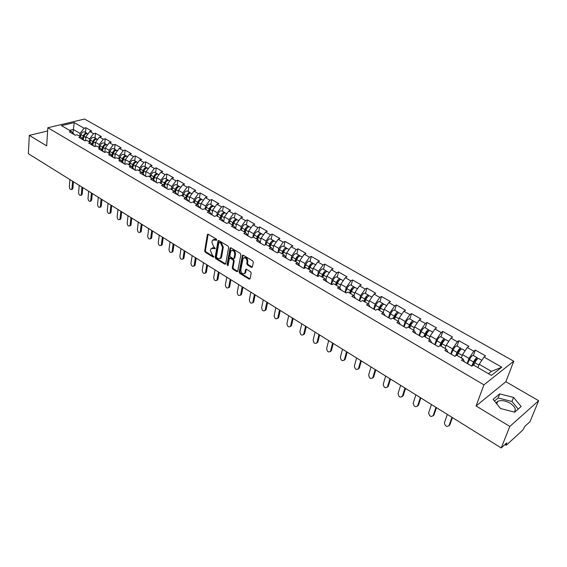<?xml version="1.0" encoding="UTF-8"?>
<svg xmlns="http://www.w3.org/2000/svg" width="567" height="567" viewBox="0 0 567 567"><rect width="100%" height="100%" fill="white"/><g stroke="black" fill="none" stroke-linecap="round" stroke-linejoin="round"><path stroke-width="0.85" d="M216.771 240.054L216.346 239.09L208.259 234.256L207.352 234.71L204.673 250.898L205.275 252.244L213.249 257.142L213.887 256.837L212.427 255.249L210.499 250.912L210.726 249.572L211.115 248.559L215.318 248.488L213.851 246.9L211.916 242.541L212.143 241.181L212.547 240.139L216.771 240.054M514.347 412.089C516.353 409.36 514.921 406.383 510.045 403.144C505.31 400.6 501.221 399.99 497.769 401.323L496.026 402.96M251.422 267.348L252.315 267.163L253.329 262.259L252.698 260.855L243.236 255.185L242.364 255.348L239.154 272.025L239.77 273.407L249.104 279.134L250.082 278.723L251.174 273.181L250.55 271.784L246.517 269.332L245.639 269.502L244.767 273.188C242.577 274.485 241.251 273.4 240.784 269.92L243.108 258.389C245.32 257.099 246.652 258.198 247.106 261.692L246.751 263.506L247.375 264.902L251.422 267.348L252.343 267.114M476.082 405.979L509.825 426.419L501.221 447.958L28.35 153.714L29.314 135.364L46.678 145.882L47.819 127.745L483.913 384.844L476.082 405.979L505.863 381.711L513.745 361.207L483.913 384.844M228.643 247.467L228.026 246.085L218.897 240.621L217.969 241.074L215.162 257.326L215.765 258.68L224.773 264.208L225.701 263.783L228.643 247.467M230.953 247.836L240.252 253.399L240.869 254.796L237.686 271.451L236.829 271.607L232.888 269.19L232.279 267.815L233.498 261.217L232.881 259.842L230.273 258.254L229.437 258.403L228.012 265.739L227.006 264.881L230.004 248.282L230.953 247.836M513.745 361.207L84.561 119.042L47.819 127.745M473.424 355.53L475.366 350.066L473.799 351.207L469.015 358.379L467.208 363.49M475.366 350.066L485.565 355.885L484.012 357.047L501.781 367.218L491.376 375.397L473.431 364.978L471.822 366.183L461.503 360.173L463.133 358.989L456.584 355.183L454.947 356.36L444.847 350.477L446.491 349.329L440.084 345.601L438.426 346.735L428.539 340.98L430.204 339.867L423.932 336.217L422.252 337.315L412.563 331.681L414.257 330.596L408.105 327.024L406.411 328.095L396.921 322.566L398.629 321.517L392.605 318.023L390.89 319.058L381.591 313.643L383.32 312.623L377.416 309.199L375.68 310.199L366.573 304.897L368.316 303.912L362.526 300.545L360.782 301.524L351.852 296.321L353.61 295.364L347.94 292.069L346.175 293.019L337.415 287.923L339.186 286.987L333.63 283.762L331.851 284.677L323.261 279.68L325.054 278.78L319.597 275.605L317.803 276.498L309.384 271.6L311.184 270.721L305.833 267.61L304.032 268.482L295.768 263.669L297.583 262.819L292.338 259.771L290.517 260.614L282.416 255.894L284.237 255.065L279.092 252.074L277.263 252.889L269.311 248.261L271.146 247.46L266.086 244.526L264.25 245.32L256.447 240.769L258.29 239.99L253.329 237.112L251.479 237.878L243.817 233.42L245.674 232.661L240.805 229.833L238.948 230.585L231.421 226.205L233.285 225.468L228.501 222.689L226.637 223.412L219.252 219.117L221.123 218.401L216.424 215.673L214.553 216.381L207.295 212.157L209.173 211.463L204.559 208.784L202.681 209.464L195.551 205.318L197.444 204.644L192.908 202.008L191.022 202.674L184.02 198.599L185.912 197.947L181.461 195.36L179.562 196.005L172.687 192L174.586 191.363L170.206 188.825L168.307 189.449L161.545 185.515L163.452 184.899L159.15 182.397L157.243 183.006L150.595 179.137L152.509 178.541L148.278 176.082L146.371 176.677L139.836 172.871L141.75 172.29L137.59 169.873L135.676 170.454L129.255 166.712L131.175 166.145L127.086 163.771L125.165 164.331L118.85 160.652L120.771 160.107L116.752 157.768L114.832 158.313L108.623 154.699L110.544 154.16L106.589 151.864L104.668 152.395L98.559 148.838L100.487 148.32L96.596 146.059L94.668 146.57L88.658 143.075L90.585 142.572L86.765 140.347L84.83 140.843L78.919 137.405L80.854 136.916L77.084 134.726L75.156 135.208L69.337 131.82L71.272 131.346L61.449 125.64L74.234 122.6L84.036 128.213L80.046 133.408L79.812 136.307M85.518 132.487L85.922 127.752L84.036 128.213M85.922 127.752L91.726 131.062L89.848 131.537L93.605 133.684L89.593 138.929L89.338 141.842M95.05 137.972L95.483 133.21L93.605 133.684M95.483 133.21L101.387 136.576L99.508 137.058L103.329 139.248L99.289 144.535L99.019 147.463M104.739 143.543L105.2 138.759L103.329 139.248M105.2 138.759L111.196 142.175L109.325 142.678L113.202 144.897L109.147 150.241L108.85 153.182M114.584 149.199L115.08 144.394L113.202 144.897M115.08 144.394L121.168 147.874L119.297 148.384L123.245 150.645L119.162 156.031L118.85 158.987M124.584 154.954L125.116 150.12L123.245 150.645M125.116 150.12L131.303 153.657L129.439 154.189L133.451 156.478L129.347 161.921L129.007 164.891M134.755 160.801L135.315 155.946L133.451 156.478M135.315 155.946L141.608 159.54L139.744 160.085L143.82 162.417L139.695 167.903L139.34 170.887M145.088 166.741L145.684 161.864L143.82 162.417M145.684 161.864L152.084 165.521L150.227 166.081L154.373 168.449L150.22 173.991L149.844 176.989M155.599 172.779L156.23 167.882L154.373 168.449M156.23 167.882L162.736 171.603L160.879 172.177L165.096 174.586L160.922 180.186L160.518 183.198M166.28 178.924L166.946 174.005L165.096 174.586M166.946 174.005L173.566 177.783L171.716 178.371L176.004 180.83L171.801 186.479L171.383 189.506M177.145 185.175L177.854 180.228L176.004 180.83M177.854 180.228L184.58 184.069L182.737 184.679L187.103 187.174L182.872 192.879L182.425 195.92M188.194 191.526L188.939 186.557L187.103 187.174M188.939 186.557L195.792 190.469L193.949 191.093L198.386 193.63L194.141 199.393L193.666 202.454M199.442 197.989L200.222 193L198.386 193.63M200.222 193L207.189 196.976L205.36 197.621L209.875 200.208L205.601 206.027L205.105 209.095M210.874 204.567L211.704 199.549L209.875 200.208M211.704 199.549L218.791 203.596L216.963 204.262L221.562 206.891L217.26 212.767L216.736 215.857M222.512 211.257L223.384 206.218L221.562 206.891M223.384 206.218L230.599 210.336L228.777 211.023L233.455 213.695L229.132 219.635L228.579 222.732M234.355 218.068L235.27 213.008L233.455 213.695M235.27 213.008L242.612 217.196L240.805 217.905L245.561 220.627L241.216 226.623L240.599 229.911M246.411 225L247.368 219.911L245.561 220.627M247.368 219.911L254.845 224.178L253.045 224.908L257.893 227.679L253.513 233.739L252.818 237.325M258.68 232.052L259.686 226.949L257.893 227.679M259.686 226.949L267.298 231.293L265.512 232.038L270.445 234.858L266.043 240.982L265.25 244.887M271.175 239.239L272.231 234.107L270.445 234.858M272.231 234.107L279.985 238.53L278.206 239.302L283.231 242.173L278.801 248.367L277.908 252.606M283.904 246.553L285.01 241.4L283.231 242.173M285.01 241.4L292.898 245.908L291.133 246.695L296.25 249.629L291.799 255.88L290.779 260.487M296.86 254.009L298.015 248.828L296.25 249.629M298.015 248.828L306.06 253.421L304.302 254.229L309.518 257.22L305.039 263.542L303.919 268.411M310.064 261.6L311.276 256.39L309.518 257.22M311.276 256.39L319.469 261.068L317.718 261.911L323.041 264.952L318.526 271.345L317.357 276.242M323.516 269.332L324.778 264.102L323.041 264.952M324.778 264.102L333.134 268.871L331.397 269.736L336.812 272.833L332.283 279.297L331.05 284.216M337.216 277.213L338.542 271.962L336.812 272.833M338.542 271.962L347.054 276.816L345.338 277.71L350.86 280.871L346.295 287.405L345.012 292.345M351.193 285.244L352.575 279.97L350.86 280.871M352.575 279.97L361.25 284.925L359.549 285.839L365.176 289.064L360.591 295.669L359.244 300.63M365.432 293.437L366.877 288.135L365.176 289.064M366.877 288.135L375.723 293.189L374.036 294.131L379.777 297.413L375.163 304.096L373.759 309.079M379.954 301.786L381.463 296.463L379.777 297.413M381.463 296.463L390.486 301.609L388.813 302.58L394.667 305.932L390.025 312.693L388.558 317.697M394.76 310.298L396.333 304.954L394.667 305.932M396.333 304.954L405.54 310.206L403.881 311.205L409.856 314.628L405.185 321.461L403.654 326.493M409.863 318.98L411.507 313.615L409.856 314.628M411.507 313.615L420.898 318.973L419.261 320.001L425.356 323.495L420.657 330.412L419.063 335.458M425.271 327.839L426.986 322.453L425.356 323.495M426.986 322.453L436.569 327.917L434.953 328.98L441.176 332.538L436.441 339.541L434.783 344.616M440.991 336.883L442.784 331.468L441.176 332.538M442.784 331.468L452.565 337.053L450.963 338.145L457.321 341.781L452.558 348.861L450.822 353.957M457.045 346.111L458.909 340.675L457.321 341.781M458.909 340.675L468.888 346.373L467.314 347.5L473.799 351.207M464.423 361.874L463.133 358.989M469.015 358.379L462.537 354.637L461.375 357.968M467.314 347.5L462.537 354.637M447.909 352.256L446.491 349.329M452.558 348.861L446.222 345.197L445.102 348.521M450.963 338.145L446.222 345.197M431.735 342.837L430.204 339.867M436.441 339.541L430.233 335.947L429.162 339.257M434.953 328.98L430.233 335.947M415.887 333.616L414.257 330.596M420.657 330.412L414.569 326.89L413.541 330.185M419.261 320.001L414.569 326.89M400.366 324.572L398.629 321.517M405.185 321.461L399.218 318.016L398.24 321.291M403.881 311.205L399.218 318.016M385.156 315.72L383.32 312.623M390.025 312.693L384.178 309.313L383.235 312.58M388.813 302.58L384.178 309.313M370.251 307.038L368.316 303.912M375.163 304.096L369.429 300.779L368.55 303.962M374.036 294.131L369.429 300.779M355.629 298.525L353.61 295.364M360.591 295.669L354.963 292.416L354.021 295.967M359.549 285.839L354.963 292.416M341.299 290.184L339.186 286.987M346.295 287.405L340.781 284.216L339.839 287.908M345.338 277.71L340.781 284.216M327.244 281.997L325.054 278.78M332.283 279.297L326.875 276.164L325.933 279.985M331.397 269.736L326.875 276.164M313.459 273.974L311.184 270.721M318.526 271.345L313.225 268.276L312.297 272.21M317.718 261.911L313.225 268.276M299.936 266.093L297.583 262.819M305.039 263.542L299.83 260.529L298.915 264.562M304.302 254.229L299.83 260.529M286.661 258.368L284.237 255.065M291.799 255.88L286.689 252.925L285.789 257.057M291.133 246.695L286.689 252.925M273.641 250.784L271.146 247.46M278.801 248.367L273.783 245.461L272.911 249.678M278.206 239.302L273.783 245.461M260.855 243.342L258.29 239.99M266.043 240.982L261.118 238.133L260.26 242.421M265.512 232.038L261.118 238.133M248.303 236.028L245.674 232.661M253.513 233.739L248.679 230.939L247.85 235.298M253.045 224.908L248.679 230.939M235.978 228.855L233.285 225.468M241.216 226.623L236.46 223.873L235.659 228.295M240.805 217.905L236.46 223.873M223.873 221.803L221.123 218.401L221.825 216.247C222.874 213.837 224.142 212.774 225.623 213.05L225.73 213.107M229.132 219.635L224.461 216.934L223.681 221.406M228.777 211.023L224.461 216.934M211.98 214.879L209.173 211.463M217.26 212.767L212.675 210.116L211.923 214.638M216.963 204.262L212.675 210.116M200.3 208.082L197.444 204.644M205.601 206.027L201.094 203.418L200.349 208.11M205.36 197.621L201.094 203.418M188.818 201.398L185.912 197.947M194.141 199.393L189.711 196.834L189.002 201.505M193.949 191.093L189.711 196.834M177.542 194.828L174.586 191.363M182.872 192.879L178.52 190.363L177.854 195.013M182.737 184.679L178.52 190.363M166.457 188.372L163.452 184.899M171.801 186.479L167.527 184.006L166.896 188.627M171.716 178.371L167.527 184.006M155.556 182.028L152.509 178.541M160.922 180.186L156.712 177.747L156.116 182.354M160.879 172.177L156.712 177.747M144.847 175.791L141.75 172.29M150.22 173.991L146.08 171.603L145.521 176.181M150.227 166.081L146.08 171.603M134.308 169.653L131.175 166.145M139.695 167.903L135.626 165.55L135.095 170.114M139.744 160.085L135.626 165.55M123.946 163.622L120.771 160.107M129.347 161.921L125.342 159.603L124.846 164.147M129.439 154.189L125.342 159.603M113.761 157.69L110.544 154.16M119.162 156.031L115.229 153.756L114.761 158.271M119.297 148.384L115.229 153.756M103.733 151.85L100.487 148.32M109.147 150.241L105.271 147.994L104.852 152.346M109.325 142.678L105.271 147.994M93.874 146.109L90.585 142.572M99.289 144.535L95.483 142.331L95.107 146.456M99.508 137.058L95.483 142.331M84.171 140.46L80.854 136.916M89.593 138.929L85.844 136.76L85.511 140.673M89.848 131.537L85.844 136.76M74.617 134.896L71.272 131.346M80.046 133.408L73.256 129.482L69.599 130.375M72.98 133.082L74.234 122.6M47.614 130.977L29.314 135.364M509.825 426.419L538.65 400.713L530.025 421.642L524.836 426.384L522.802 430.084L506.508 445.017L506.097 445.223L506.196 444.386L506.813 442.848L501.221 447.958M538.65 400.713L505.863 381.711M488.442 373.696L491.44 371.357L479.207 364.276L477.988 367.622M484.012 357.047L479.207 364.276M501.781 367.218L491.44 371.357M47.437 133.826L47.387 134.62M493.099 399.324L500.505 408.531L514.694 412.174L521.158 406.518L513.574 397.417L499.704 393.874L493.099 399.324M216.778 240.025L215.807 239.444L213.702 239.409M212.249 247.829L214.361 247.864L215.325 248.445M208.153 234.199L205.403 250.6L205.998 251.946L213.894 256.787M218.77 240.557L215.885 257.021L216.488 258.375L225.645 263.967M219.521 242.407L218.869 242.719L216.396 256.993L217.919 258.616L220.513 258.191L222.59 247.467L220.634 243.073L219.521 242.407L220.251 242.109L219.351 242.336M220.088 258.658L221.236 257.886L221.591 256.936L220.868 257.241M220.251 242.109L221.364 242.775L223.32 247.169L221.591 256.936M230.018 258.155L230.996 257.942L233.604 259.523L234.221 260.905L233.002 267.496L233.611 268.871L237.729 271.366M230.804 247.765L227.728 264.562L228.097 265.484M234.773 254.321C234.341 250.905 233.044 249.799 230.875 251.011L229.89 255.604L230.5 256.986L233.115 258.566L233.958 258.417L234.773 254.321L235.496 254.009C235.277 251.004 234.093 249.771 231.946 250.316M234.008 258.332L234.788 257.822L234.065 258.134M235.496 254.009L234.788 257.822M244.2 257.645C246.397 257.078 247.609 258.325 247.829 261.373L247.474 263.18L248.098 264.583L252.145 267.022M244.42 273.613L245.483 272.862L245.731 272.181L245.015 272.507M246.326 269.24L245.731 272.181M243.052 255.1L239.876 271.706L240.486 273.088L250.026 278.9M518.231 409.076L511.966 401.5L498.138 397.956L494.459 401.011M498.138 397.956L499.704 393.874M511.966 401.5L513.574 397.417M87.382 133.628L86.992 133.33C85.362 132.919 84.114 133.805 83.25 136.009L82.548 138.646M84.766 132.054L84.646 131.991C83.023 131.565 81.776 132.458 80.911 134.655L80.386 136.64M87.835 133.819L87.722 133.755C86.092 133.337 84.852 134.23 83.98 136.427L83.207 139.326M69.904 179.569L69.337 186.784C69.578 188.882 70.322 189.775 71.584 189.442L71.995 188.45L72.93 188.173L71.917 189.343M73.448 181.773L72.93 188.173M72.569 181.227L71.995 188.45M96.971 139.142L96.574 138.844C94.951 138.433 93.704 139.34 92.825 141.552L92.123 144.153M94.306 137.54L94.193 137.476C92.57 137.065 91.322 137.965 90.451 140.177L89.912 142.175M93.775 141.403L94.271 140.524M97.432 139.333L97.318 139.269C95.695 138.865 94.448 139.766 93.569 141.984L92.797 144.847M106.709 144.748L106.305 144.443C104.697 144.039 103.442 144.954 102.556 147.186L101.854 149.745M104.002 143.118L103.889 143.054C102.28 142.65 101.025 143.557 100.139 145.783L99.586 147.796M103.435 147.236L104.151 145.988M107.177 144.939L107.064 144.876C105.455 144.479 104.2 145.393 103.307 147.618L102.535 150.446M116.604 150.446L116.2 150.127C114.598 149.738 113.343 150.666 112.443 152.913L111.742 155.422M113.861 148.781L113.747 148.717C112.138 148.327 110.884 149.249 109.991 151.488L109.424 153.515M117.078 150.638L116.972 150.574C115.363 150.184 114.116 151.105 113.209 153.352L112.429 156.138L114.158 151.58M117.589 209.244L117.929 209.712M126.668 156.23L126.257 155.911C124.662 155.528 123.408 156.471 122.493 158.732L121.799 161.184M123.868 154.543L123.762 154.472C122.16 154.089 120.906 155.025 119.998 157.286L119.424 159.32M122.472 161.907L124.315 157.293M127.15 156.421L127.036 156.357C125.442 155.982 124.187 156.917 123.273 159.178L122.493 161.921M127.44 215.375L128 216.055M136.888 162.119L136.477 161.786C134.889 161.418 133.635 162.368 132.706 164.643L132.012 167.045M134.053 160.39L133.94 160.326C132.352 159.951 131.097 160.9 130.169 163.176L129.581 165.224M132.685 167.761L133.592 164.628L134.634 163.119M137.377 162.311L137.271 162.247C135.683 161.871 134.429 162.828 133.5 165.103L132.721 167.797M135.144 169.71L135.038 170.079M79.21 185.359L78.6 192.603C78.848 194.743 79.607 195.636 80.89 195.282L81.301 194.304L82.236 194.013L81.201 195.183M82.789 187.585L82.236 194.013M81.924 187.046L81.301 194.304M88.665 191.242L88.013 198.521C88.261 200.697 89.04 201.59 90.351 201.207L90.755 200.243L91.691 199.953L90.628 201.122M92.286 193.496L91.691 199.953M91.422 192.957L90.755 200.243M98.275 197.224L97.574 204.531C97.822 206.742 98.623 207.642 99.962 207.224L100.359 206.282L101.287 205.977L100.898 206.92L100.203 207.146M101.925 199.499L101.287 205.977M101.075 198.967L100.359 206.282M108.035 203.298L107.283 210.633C107.539 212.887 108.361 213.787 109.729 213.341L110.111 212.412L111.047 212.108L110.664 213.029L109.941 213.27M111.727 205.594L111.047 212.108M110.877 205.063L110.111 212.412M117.957 209.471L117.149 216.842C117.419 219.131 118.255 220.031 119.658 219.549L120.027 218.649L120.962 218.33L120.587 219.231L119.828 219.493M121.685 211.789L120.962 218.33M120.842 211.264L120.027 218.649M137.455 221.605L138.242 222.462M143.912 170.837L143.862 171.234M147.285 168.101L146.867 167.761C145.294 167.4 144.032 168.364 143.09 170.653L142.409 172.999M144.394 166.344L144.287 166.28C142.707 165.911 141.452 166.875 140.51 169.164L139.914 171.22M143.068 173.715L143.968 170.639L145.109 169.044M147.781 168.286L147.675 168.229C146.102 167.867 144.84 168.831 143.898 171.121L143.125 173.771M145.57 175.742L145.457 176.146M128.036 215.743L127.185 223.143C127.455 225.475 128.305 226.382 129.744 225.864L130.105 224.986L131.034 224.652L130.672 225.538L129.878 225.815M131.806 218.089L131.034 224.652M130.977 217.572L130.105 224.986M147.626 227.934L148.66 228.926M154.337 177.372L154.267 177.918M157.853 174.182L157.428 173.835C155.868 173.488 154.607 174.459 153.65 176.769L152.97 179.044M154.919 172.389L154.805 172.325C153.239 171.971 151.977 172.949 151.028 175.253L150.411 177.322M153.629 179.76L154.522 176.741L155.762 175.083M158.356 174.367L158.25 174.31C156.683 173.956 155.429 174.934 154.472 177.244L153.7 179.838M156.18 181.879L156.045 182.312M138.284 222.115L137.377 229.55C137.653 231.924 138.525 232.839 139.999 232.279L140.347 231.421L141.275 231.088L140.921 231.946L140.092 232.243M142.097 224.489L141.275 231.088M141.268 223.979L140.347 231.421M157.966 234.362L159.256 235.447M164.933 184.034L164.834 184.743M168.597 180.363L168.172 180.015C166.62 179.675 165.358 180.66 164.387 182.985L163.721 185.196M165.614 178.541L165.5 178.477C163.948 178.137 162.686 179.122 161.723 181.44L161.092 183.531M164.366 185.905L165.259 182.957L166.585 181.234M169.115 180.554L169.009 180.49C167.449 180.15 166.188 181.142 165.224 183.467L164.451 186.004M166.967 188.109L166.818 188.584M148.703 228.6L147.739 236.07C148.022 238.487 148.923 239.394 150.425 238.799L150.758 237.97L151.687 237.623L151.346 238.452L150.475 238.778M152.551 230.996L151.687 237.623M151.736 230.493L150.758 237.97M168.47 240.904L170.043 242.024M175.692 190.838L175.564 191.71M179.526 186.656L179.094 186.295C177.556 185.962 176.294 186.968 175.309 189.307L174.65 191.44M176.493 184.792L176.38 184.736C174.834 184.403 173.573 185.402 172.595 187.741L171.957 189.839M175.288 192.149L176.174 189.272L177.584 187.493M180.051 186.841L179.945 186.784C178.399 186.451 177.138 187.457 176.153 189.803L175.394 192.27M177.939 194.446L177.776 194.963M159.292 235.192L158.271 242.69C158.569 245.157 159.483 246.071 161.021 245.426L161.347 244.618L162.268 244.264L161.942 245.072L161.035 245.426L161.942 245.072M163.19 237.616L162.268 244.264M162.382 237.112L161.347 244.618M179.158 247.552L180.951 248.672M186.628 197.784L186.5 198.613M190.64 193.056L190.207 192.681C188.676 192.369 187.415 193.382 186.415 195.743L185.756 197.855M187.557 191.157L187.45 191.093C185.912 190.774 184.651 191.795 183.658 194.141L182.999 196.253M186.401 198.5L187.28 195.693L188.768 193.864M191.178 193.241L191.072 193.177C189.541 192.865 188.279 193.886 187.28 196.239L186.529 198.641M189.095 200.895L188.924 201.455M170.065 241.896L168.987 249.423C169.292 251.939 170.228 252.854 171.801 252.166L172.113 251.387L173.027 251.025L172.722 251.798L171.787 252.18L172.722 251.798M174.005 244.342L173.027 251.025M173.204 243.845L172.113 251.387M190.023 254.314L191.844 255.448M201.944 199.563L201.512 199.18C199.995 198.875 198.733 199.91 197.72 202.284L197.04 204.411M198.811 197.628L198.705 197.571C197.181 197.259 195.92 198.294 194.906 200.661L194.24 202.78M197.713 204.949L198.57 202.228L200.151 200.349M202.497 199.747L202.391 199.69C200.874 199.386 199.612 200.42 198.592 202.795L197.855 205.119M200.456 207.451L200.307 207.912M181.022 248.707L179.881 256.27C180.193 258.835 181.156 259.75 182.765 259.013L183.056 258.268L183.97 257.893L183.68 258.637L182.737 259.055M184.998 251.188L183.97 257.893M184.211 250.699L183.056 258.268M201.065 261.189L202.922 262.344M213.447 206.19L213.015 205.793C211.512 205.502 210.244 206.551 209.216 208.94L208.528 211.08M210.258 204.212L210.159 204.155C208.649 203.858 207.387 204.9 206.36 207.288L205.672 209.429M209.216 211.512L210.066 208.883L211.718 206.955M214.007 206.367L213.908 206.31C212.405 206.019 211.137 207.068 210.109 209.457L209.386 211.704M212.008 214.12L211.867 214.567M192.163 255.646L190.959 263.237C191.285 265.852 192.27 266.766 193.914 265.98L194.19 265.271L195.105 264.888L194.828 265.597L193.864 266.043M196.189 258.148L195.105 264.888M195.409 257.666L194.19 265.271M212.299 268.177L214.191 269.353M225.156 212.93L224.716 212.526C223.228 212.249 221.959 213.312 220.917 215.715L220.209 217.87M221.91 210.91L221.81 210.853C220.315 210.57 219.053 211.633 218.012 214.035L217.31 216.183M220.903 218.274L221.761 215.644L223.49 213.681M223.774 220.903L223.625 221.343M203.496 262.698L202.228 270.324C202.568 272.989 203.581 273.904 205.261 273.067L205.516 272.387L206.431 271.997L206.168 272.67L205.197 273.152M207.572 265.236L206.431 271.997M206.806 264.754L205.516 272.387M223.731 275.286L225.652 276.483M237.07 219.798L236.63 219.372C235.156 219.11 233.887 220.187 232.824 222.611L232.109 224.78M233.767 217.728L233.668 217.671C232.194 217.402 230.925 218.479 229.869 220.903L229.153 223.065M232.782 225.177L233.668 222.533L235.468 220.528M237.658 219.968L237.552 219.904C236.085 219.642 234.816 220.726 233.753 223.15L233.03 225.319M235.744 227.799L235.603 228.232M215.028 269.878L213.695 277.532C214.05 280.254 215.084 281.168 216.807 280.268L217.041 279.637L217.948 279.233L217.707 279.864L216.722 280.389M219.153 272.436L217.948 279.233M218.394 271.969L217.041 279.637M235.355 282.522L237.311 283.741M249.197 226.779L248.757 226.346C247.297 226.098 246.028 227.19 244.951 229.635L244.214 231.818M245.844 224.674L245.745 224.617C244.278 224.362 243.016 225.453 241.939 227.891L241.202 230.067M244.88 232.201L245.787 229.543L247.659 227.502M249.792 226.942L249.7 226.885C248.24 226.637 246.971 227.736 245.894 230.181L245.157 232.364M247.942 234.823L247.8 235.234M226.772 277.178L225.368 284.868C225.737 287.646 226.8 288.553 228.551 287.604L228.77 287.008L229.67 286.59L229.451 287.185L228.444 287.745M230.939 279.772L229.67 286.59M230.195 279.311L228.77 287.008M247.191 289.886L249.182 291.126M261.543 233.895L261.096 233.448C259.658 233.207 258.389 234.32 257.298 236.779L256.539 238.976M258.127 231.74L258.035 231.683C256.589 231.442 255.32 232.548 254.229 235.007L253.477 237.197M257.198 239.359L258.12 236.687L260.069 234.603M262.152 234.051L262.06 233.994C260.622 233.76 259.353 234.873 258.254 237.339L257.496 239.529M260.352 241.967L260.218 242.364M238.714 284.613L237.24 292.331C237.63 295.166 238.714 296.08 240.507 295.06L240.706 294.507L241.606 294.082L241.4 294.634L240.387 295.237M242.931 287.235L241.606 294.082M244.831 273.159L244.76 273.521M242.201 286.782L240.706 294.507M259.225 297.377L261.252 298.639M274.116 241.138L273.67 240.67C272.245 240.451 270.976 241.585 269.864 244.058L269.091 246.269M270.643 238.934L270.544 238.877C269.119 238.65 267.851 239.777 266.745 242.251L265.923 244.597M269.743 246.645L270.686 243.952L272.692 241.84M274.74 241.287L274.648 241.237C273.223 241.018 271.954 242.144 270.842 244.625L270.069 246.836M272.996 249.239L272.862 249.622M250.876 292.182L249.331 299.929C249.735 302.828 250.848 303.735 252.676 302.658L252.854 302.147L253.754 301.708L253.569 302.218L252.535 302.856M255.143 294.833L253.754 301.708M254.42 294.386L252.854 302.147M271.48 305.003L273.542 306.286M286.916 248.523L286.47 248.034C285.066 247.829 283.798 248.977 282.671 251.472L281.877 253.697M283.387 246.255L283.287 246.206C281.877 245.993 280.615 247.141 279.488 249.629L278.532 252.322M282.515 254.066L283.479 251.358L285.555 249.218M287.561 248.658L287.469 248.608C286.066 248.403 284.797 249.551 283.663 252.046L282.869 254.271M285.881 256.645L285.754 257.007M263.258 299.879L261.635 307.668C262.053 310.624 263.201 311.524 265.065 310.383L265.951 309.929L264.909 310.617M267.574 302.572L266.114 309.476M266.866 302.133L265.221 309.922M283.954 312.764L286.059 314.068M299.957 256.036L299.511 255.533C298.129 255.341 296.86 256.511 295.712 259.027L294.897 261.259M296.364 253.718L296.272 253.669C294.883 253.477 293.614 254.64 292.466 257.149L291.36 260.225M295.52 261.621L296.513 258.899L298.646 256.731M300.616 256.164L300.524 256.114C299.142 255.93 297.873 257.092 296.725 259.608L295.91 261.848M275.86 307.725L274.166 315.543C274.605 318.562 275.775 319.462 277.681 318.25L278.56 317.782L277.511 318.519M280.233 310.447L278.702 317.378M279.545 310.014L277.816 317.839M296.654 320.667L298.795 321.999M313.239 263.698L312.793 263.173C311.432 263.003 310.163 264.179 308.994 266.717L308.165 268.964M309.582 261.323L309.497 261.274C308.122 261.096 306.853 262.273 305.691 264.803L304.408 268.297M308.774 269.318L309.788 266.582L311.985 264.392M313.92 263.818L313.827 263.761C312.467 263.598 311.198 264.782 310.029 267.312L309.199 269.566M288.702 315.72L286.923 323.566C287.384 326.642 288.589 327.542 290.524 326.259L291.403 325.784L290.339 326.564M293.125 318.47L291.523 325.43M292.452 318.052L290.644 325.905M309.589 328.711L311.765 330.072M326.769 271.508L326.33 270.955C324.99 270.799 323.722 272.004 322.538 274.556L321.687 276.816M323.055 269.07L322.97 269.02C321.617 268.864 320.355 270.055 319.171 272.607L317.733 276.455M322.283 277.164L323.318 274.407L325.564 272.203M327.471 271.607L327.386 271.558C326.039 271.409 324.778 272.607 323.587 275.165L322.736 277.433M301.779 323.856L299.915 331.73C300.404 334.877 301.637 335.777 303.614 334.417L304.486 333.928L303.416 334.75M306.258 326.642L304.585 333.63M305.599 326.231L303.706 334.119M322.765 336.911L324.976 338.293M340.561 279.467L340.129 278.886C338.804 278.751 337.542 279.97 336.33 282.543L335.458 284.825M336.784 276.965L336.699 276.916C335.373 276.774 334.105 277.993 332.907 280.559L331.426 284.436M336.047 285.166L337.11 282.387L339.406 280.169M341.284 279.552L341.199 279.503C339.881 279.368 338.612 280.594 337.408 283.167L336.536 285.449M315.103 332.149L313.154 340.051C313.671 343.269 314.933 344.162 316.939 342.723L317.811 342.22L316.733 343.099M319.639 334.969L317.889 341.979M318.994 334.565L317.017 342.482M336.181 345.26L338.435 346.664M354.616 287.589L354.191 286.973C352.887 286.859 351.625 288.1 350.399 290.687L349.506 292.983M350.775 285.01L350.69 284.96C349.385 284.84 348.124 286.08 346.905 288.667L345.388 292.565M350.073 293.316L351.164 290.517L353.503 288.291M355.367 287.646L355.282 287.597C353.985 287.483 352.724 288.731 351.49 291.325L350.597 293.614M328.683 340.597L326.642 348.535C327.18 351.816 328.477 352.702 330.526 351.186L331.383 350.668L330.299 351.597M333.276 343.453L331.44 350.491M332.645 343.063L330.582 351.008M349.846 353.765L352.15 355.197M368.94 295.868L368.522 295.216C367.253 295.116 365.991 296.378 364.737 298.993L363.823 301.304M365.042 293.21L364.957 293.16C363.681 293.068 362.419 294.323 361.172 296.931L359.627 300.85M364.375 301.623L365.495 298.809L367.877 296.584M369.719 295.903L369.634 295.854C368.366 295.761 367.104 297.023 365.857 299.638L364.935 301.949M342.518 349.208L340.384 357.175C340.958 360.527 342.284 361.406 344.367 359.811L345.218 359.28L344.134 360.258M347.174 352.1L345.253 359.166M346.557 351.717L344.403 359.698M363.78 362.433L366.126 363.894M383.547 304.316L383.143 303.614C381.896 303.543 380.634 304.826 379.366 307.463L378.43 309.78M379.585 301.573L379.507 301.531C378.253 301.453 376.991 302.728 375.73 305.358L374.142 309.306M378.962 310.092L380.11 307.264L382.527 305.039M384.355 304.316L384.277 304.273C383.03 304.203 381.775 305.485 380.5 308.122L379.564 310.44M356.622 357.983L354.396 365.977C354.999 369.408 356.352 370.279 358.472 368.6L359.322 368.054L358.231 369.089M361.335 360.917L359.336 368.004M360.747 360.548L358.486 368.55M377.976 371.265L380.365 372.753M398.438 312.941L398.048 312.19C396.829 312.141 395.575 313.445 394.278 316.095L393.321 318.434M394.419 310.099L394.341 310.057C393.115 310 391.861 311.297 390.571 313.948L388.948 317.924M393.838 318.739L395.015 315.89L397.453 313.679M399.281 312.899L399.211 312.856C397.991 312.807 396.737 314.111 395.44 316.769L394.476 319.108M398.353 320.915L398.204 321.269M371.002 366.927L368.678 374.957C369.301 378.444 370.69 379.316 372.845 377.579L373.688 377.02L372.604 378.083M375.779 369.904L373.688 377.02M375.205 369.542L372.845 377.579M392.449 380.273L394.887 381.789M413.627 321.744L413.258 320.936C412.067 320.908 410.813 322.233 409.494 324.905L408.509 327.258M409.551 318.803L409.473 318.76C408.275 318.725 407.021 320.043 405.71 322.715L404.044 326.72M409.013 327.549L410.217 324.685L412.677 322.503M414.512 321.659L414.442 321.617C413.251 321.588 411.996 322.914 410.678 325.593L409.693 327.946M413.719 329.625L413.492 330.157M385.666 376.056L383.221 384.178C383.902 387.658 385.319 388.523 387.488 386.786L388.324 386.205L387.261 387.261M390.507 379.068L388.324 386.205M389.954 378.721L387.488 386.786M407.205 389.458L409.686 391.003M429.113 330.738L428.772 329.859C427.61 329.852 426.363 331.199 425.023 333.899L424.01 336.266M424.988 327.676L424.917 327.634C423.747 327.627 422.493 328.973 421.161 331.66L419.452 335.685M424.499 336.543L425.725 333.658L428 331.213L428.191 331.525M430.048 330.589L429.977 330.547C428.822 330.547 427.568 331.901 426.228 334.594L425.215 336.968M429.41 338.492L429.099 339.222M400.628 385.362L398.048 393.583C398.785 397.049 400.245 397.914 402.428 396.17L403.25 395.582L402.216 396.617M405.525 388.409L403.25 395.582M404.994 388.083L402.428 396.17M422.252 398.821L424.782 400.394M444.911 339.931L444.606 338.96C443.479 338.981 442.232 340.356 440.864 343.07L439.631 345.913M440.736 336.734L440.672 336.699C439.531 336.713 438.284 338.074 436.923 340.788L435.173 344.842M440.297 345.728L441.558 342.822L443.826 340.328L444.018 340.746M445.91 339.711L445.839 339.668C444.712 339.69 443.465 341.065 442.097 343.786L441.062 346.168M445.442 347.514L445.024 348.471M415.88 394.852L413.18 403.172C413.974 406.631 415.469 407.489 417.659 405.745L418.474 405.136L417.461 406.156M420.849 397.949L418.474 405.136M420.338 397.63L417.659 405.745M437.596 408.368L440.183 409.976M461.028 349.329L460.773 348.251C459.674 348.301 458.434 349.697 457.045 352.44L455.471 355.984M456.818 345.983L456.747 345.941C455.648 345.983 454.401 347.373 453.019 350.108L451.219 354.184M456.286 355.396L457.718 352.171L459.979 349.633L460.142 350.2M462.091 349.017L462.027 348.974C460.936 349.024 459.688 350.42 458.299 353.163L457.236 355.566M461.822 356.7L461.276 357.912M431.452 404.54L428.617 412.96C429.474 416.405 430.998 417.255 433.202 415.519L434.003 414.895L433.025 415.887M436.484 407.673L434.003 414.895M435.995 407.368L433.202 415.519M453.253 418.106L455.889 419.75M477.464 358.946L477.272 357.742C476.209 357.82 474.969 359.237 473.558 362.001L471.701 366.112M473.232 355.417L473.169 355.381C472.098 355.452 470.858 356.863 469.448 359.62L467.605 363.723M472.389 365.758L474.218 361.718L476.471 359.138L476.578 359.889M478.619 358.514L478.555 358.479C477.492 358.557 476.259 359.981 474.841 362.745L473.75 365.155M478.562 366.041L477.875 367.558M447.335 414.427L444.365 422.954C445.286 426.377 446.853 427.227 449.064 425.491L449.858 424.846L448.908 425.817M452.445 417.603L449.858 424.846M451.977 417.312L449.064 425.491M505.558 443.996L506.196 444.386M215.807 239.444L215.077 239.742M215.311 248.537L214.68 248.8M214.361 247.864L213.639 248.162M213.879 256.872L213.249 257.142M205.998 251.946L205.275 252.244M205.403 250.6L204.673 250.898M208.089 234.419L207.352 234.71M216.757 240.117L216.126 240.365M225.496 263.896L224.773 264.208M216.488 258.375L215.765 258.68M215.885 257.021L215.162 257.326M218.699 240.777L217.969 241.074M223.32 247.169L222.59 247.467M221.364 242.775L220.634 243.073M237.552 271.281L236.829 271.607M233.611 268.871L232.888 269.19M233.002 267.496L232.279 267.815M234.221 260.905L233.498 261.217M233.604 259.523L232.881 259.842M230.996 257.942L230.273 258.254M227.728 264.562L227.006 264.881M230.734 247.985L230.004 248.282M248.098 264.583L247.375 264.902M247.474 263.18L246.751 263.506M247.829 261.373L247.106 261.692M246.262 269.431L245.546 269.757M249.82 278.808L249.104 279.134M240.486 273.088L239.77 273.407M239.876 271.706L239.154 272.025M242.988 255.32L242.265 255.632M83.25 136.009L80.911 134.655M85.78 137.476L83.98 136.427M92.825 141.552L90.451 140.177M95.412 143.054L93.569 141.984M102.556 147.186L100.139 145.783M105.207 148.717L103.307 147.618M112.443 152.913L109.991 151.488M115.151 154.479L113.209 153.352M122.493 158.732L119.998 157.286M125.264 160.333L123.273 159.178M132.706 164.643L130.169 163.176M135.541 166.287L133.5 165.103M143.09 170.653L140.51 169.164M145.988 172.333L143.898 171.121M153.65 176.769L151.028 175.253M156.62 178.485L154.472 177.244M164.387 182.985L161.723 181.44M167.421 184.743L165.224 183.467M175.309 189.307L172.595 187.741M178.414 191.107L176.153 189.803M186.415 195.743L183.658 194.141M189.598 197.585L187.28 196.239M197.72 202.284L194.906 200.661M200.973 204.17L198.592 202.795M209.216 208.94L206.36 207.288M212.547 210.874L210.109 209.457M220.917 215.715L218.012 214.035M224.334 217.693L221.825 216.247M232.824 222.611L229.869 220.903M236.326 224.638L233.753 223.15M244.951 229.635L241.939 227.891M248.53 231.705L245.894 230.181M257.298 236.779L254.229 235.007M260.962 238.905L258.254 237.339M269.864 244.058L266.745 242.251M273.62 246.234L270.842 244.625M282.671 251.472L279.488 249.629M286.519 253.704L283.663 252.046M297.973 257.425L297.611 257.212M295.712 259.027L292.466 257.149M299.652 261.309L296.725 259.608M311.297 265.108L310.893 264.881M308.994 266.717L305.691 264.803M313.041 269.056L310.029 267.312M324.863 272.94L324.437 272.692M322.538 274.556L319.171 272.607M326.677 276.958L323.587 275.165M338.697 280.92L338.23 280.651M336.33 282.543L332.907 280.559M340.583 285.003L337.408 283.167M352.802 289.057L352.298 288.766M350.399 290.687L346.905 288.667M354.758 293.21L351.49 291.325M367.175 297.349L366.636 297.037M364.737 298.993L361.172 296.931M369.209 301.58L365.857 299.638M381.839 305.811L381.258 305.478M379.366 307.463L375.73 305.358M383.944 310.114L380.5 308.122M396.794 314.437L396.17 314.083M394.278 316.095L390.571 313.948M398.977 318.817L395.44 316.769M412.046 323.24L411.387 322.857M409.494 324.905L405.71 322.715M414.314 327.698L410.678 325.593M427.61 332.219L426.908 331.815M425.023 333.899L421.161 331.66M429.97 336.763L426.228 334.594M443.5 341.384L442.749 340.951M440.864 343.07L436.923 340.788M445.946 346.012L442.097 343.786M459.717 350.739L458.916 350.278M457.045 352.44L453.019 350.108M462.254 355.452L458.299 353.163M476.273 360.293L475.422 359.804M473.558 362.001L469.448 359.62M478.909 365.098L474.841 362.745M497.769 401.323L496.777 403.895M504.977 444.528L506.076 445.208M208.025 234.157L207.487 234.369M218.656 240.521L218.089 240.748M221.236 257.886L220.513 258.191M234.688 258.105L233.958 258.417M230.712 247.736L230.117 247.985M245.483 272.862L244.767 273.188M246.255 269.226L245.639 269.502M242.981 255.086L242.364 255.348M86.992 133.33L84.646 131.991M71.584 189.442L72.519 189.165M96.574 138.844L94.193 137.476M106.305 144.443L103.889 143.054M107.468 145.109L107.064 144.876M116.2 150.127L113.747 148.717M117.433 150.843L116.972 150.574M126.257 155.911L123.762 154.472M127.568 156.662L127.036 156.357M136.477 161.786L133.94 160.326M137.859 162.587L137.271 162.247M80.89 195.282L81.825 194.991M90.351 201.207L91.287 200.909M99.962 207.224L100.898 206.92M109.729 213.341L110.664 213.029M119.658 219.549L120.587 219.231M146.867 167.761L144.287 166.28M148.327 168.605L147.675 168.229M129.744 225.864L130.672 225.538M157.428 173.835L154.805 172.325M158.973 174.721L158.25 174.31M139.999 232.279L140.921 231.946M168.172 180.015L165.5 178.477M169.802 180.951L169.009 180.49M150.425 238.799L151.346 238.452M179.094 186.295L176.38 184.736M180.809 187.28L179.945 186.784M190.207 192.681L187.45 191.093M192.015 193.723L191.072 193.177M201.512 199.18L198.705 197.571M203.404 200.271L202.391 199.69M182.765 259.013L183.68 258.637M213.015 205.793L210.159 204.155M215.006 206.941L213.908 206.31M193.914 265.98L194.828 265.597M224.716 212.526L221.81 210.853M226.807 213.724L225.623 213.05M205.261 273.067L206.168 272.67M236.63 219.372L233.668 217.671M238.82 220.634L237.552 219.904M216.807 280.268L217.707 279.864M248.757 226.346L245.745 224.617M251.046 227.665L249.7 226.885M228.551 287.604L229.451 287.185M261.096 233.448L258.035 231.683M263.499 234.823L262.06 233.994M240.507 295.06L241.4 294.634M273.67 240.67L270.544 238.877M276.179 242.116L274.648 241.237M252.676 302.658L253.569 302.218M286.47 248.034L283.287 246.206M289.099 249.544L287.469 248.608M265.065 310.383L265.951 309.929M299.511 255.533L296.272 253.669M302.261 257.113L300.524 256.114M277.681 318.25L278.56 317.782M312.793 263.173L309.497 261.274M315.663 264.817L313.827 263.761M290.524 326.259L291.403 325.784M326.33 270.955L322.97 269.02M329.328 272.677L327.386 271.558M303.614 334.417L304.486 333.928M340.129 278.886L336.699 276.916M343.255 280.686L341.199 279.503M316.939 342.723L317.811 342.22M354.191 286.973L350.69 284.96M357.451 288.844L355.282 287.597M330.526 351.186L331.383 350.668M368.522 295.216L364.957 293.16M371.931 297.172L369.634 295.854M344.367 359.811L345.218 359.28M383.143 303.614L379.507 301.531M386.694 305.663L384.277 304.273M358.472 368.6L359.322 368.054M398.048 312.19L394.341 310.057M401.748 314.316L399.211 312.856M413.258 320.936L409.473 318.76M417.114 323.155L414.442 321.617M428.772 329.859L424.917 327.634M432.791 332.17L429.977 330.547M444.606 338.96L440.672 336.699M448.795 341.369L445.839 339.668M460.773 348.251L456.747 345.941M465.131 350.76L462.027 348.974M477.272 357.742L473.169 355.381M481.815 360.357L478.555 358.479"/></g></svg>

